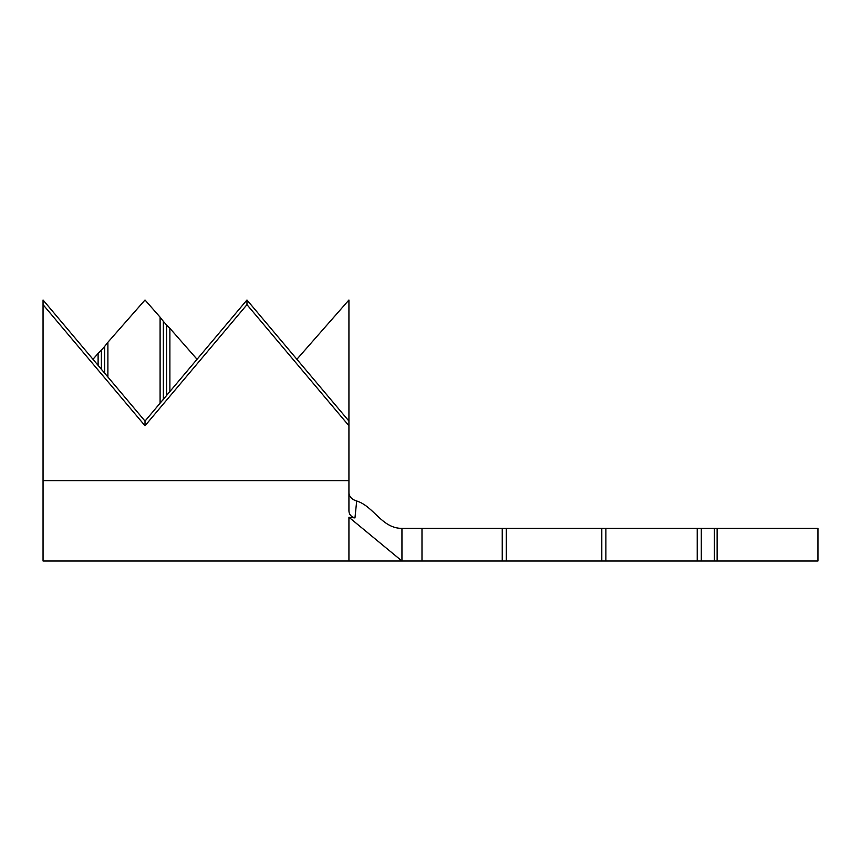 <?xml version="1.0" encoding="UTF-8"?>
<svg xmlns="http://www.w3.org/2000/svg" width="861" height="861" viewBox="0 0 861 861"><rect width="100%" height="100%" fill="white"/><g stroke="black" fill="none" stroke-linecap="round" stroke-linejoin="round"><path stroke-width="1.29" d="M502.243 528.385L401.947 528.385L401.947 561.006L348.931 561.006L348.931 517.235L401.947 561.006L502.243 561.006L502.243 528.385L605.875 528.385L605.875 561.006L697.227 561.006L697.227 528.385L817.95 528.385L817.95 561.006L714.382 561.006L714.382 528.385M348.931 493.095C349.491 497.012 352.074 499.638 356.691 500.994C352.074 499.638 349.491 497.012 348.931 493.095M401.947 528.385C381.724 528.385 373.9 506.365 356.691 500.994L354.969 517.913L348.931 517.235M197.051 359.274L169.886 328.332L169.886 391.54L246.967 299.994L348.931 421.083L348.931 511.1C349.179 514.598 351.191 516.869 354.969 517.913M145.014 421.083L160.103 403.163L160.103 317.182L145.014 299.994L107.894 342.269L107.894 377.01L145.014 421.083L145.014 425.754L43.05 304.654L43.05 299.994L98.111 365.376L98.111 353.419L92.966 359.274M506.279 528.385L506.279 561.006L601.796 561.006L601.796 528.385M605.875 528.385L697.227 528.385M701.306 528.385L701.306 561.006L714.382 561.006M701.306 561.006L697.227 561.006M605.875 561.006L601.796 561.006M506.279 561.006L502.243 561.006M296.884 359.274L348.931 299.994L348.931 421.083M43.05 304.654L43.05 561.006L348.931 561.006M145.014 425.754L246.967 304.654L348.931 425.754M169.886 391.54L160.103 403.163M163.364 399.752L163.364 321.357L160.103 317.182M166.625 395.877L166.625 325.081L163.364 321.357M169.886 328.332L166.625 325.081M107.894 377.01L98.111 365.376M101.372 369.724L101.372 350.169L98.111 353.419M104.633 373.599L104.633 346.445L101.372 350.169M107.894 342.269L104.633 346.445M246.967 299.994L246.967 304.654M421.987 528.385L421.987 561.006M717.127 528.385L717.127 561.006M43.05 480.621L348.931 480.621"/></g></svg>
